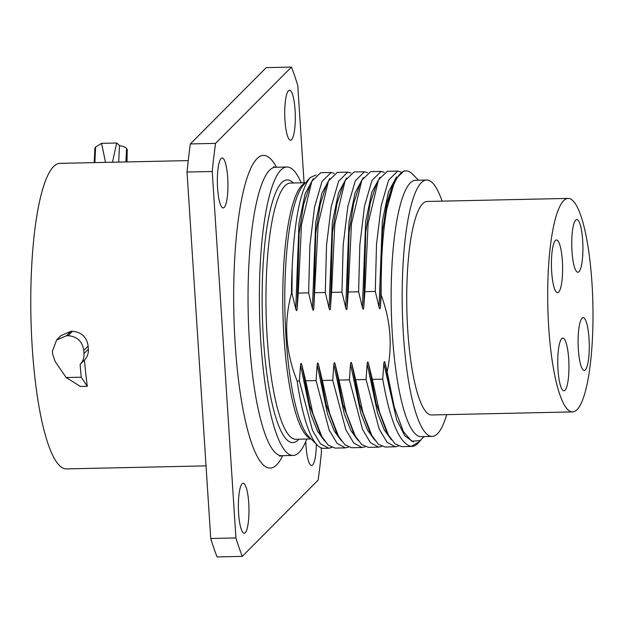<?xml version="1.0" encoding="UTF-8"?>
<svg xmlns="http://www.w3.org/2000/svg" width="624" height="624" viewBox="0 0 624 624"><rect width="100%" height="100%" fill="white"/><g stroke="black" fill="none" stroke-linecap="round" stroke-linejoin="round"><path stroke-width="0.94" d="M188.261 160.602L59.904 163.371A152.794 32.292 -91.2 0 0 53.539 166.577A152.794 32.292 88.8 0 0 31.418 332.124A152.794 32.292 88.8 0 0 66.511 468.889L206.029 465.871M66.511 335.743L70.879 331.352L60.973 335.587L56.612 339.971L66.511 335.743L68.086 335.704C77.134 336.437 82.376 341.351 83.795 350.431A174.229 36.816 88.8 0 0 84.006 353.574C84.24 357.833 82.937 361.46 80.098 364.463A174.229 36.816 88.8 0 0 81.276 377.208L87.298 386.303L80.402 386.451L66.175 377.536L81.276 377.208M70.879 331.352L72.446 331.321C81.494 332.062 86.728 336.976 88.14 346.063A152.794 32.292 88.8 0 0 88.351 349.206C88.585 353.457 87.29 357.084 84.466 360.071A152.794 32.292 88.8 0 0 87.298 386.303M304.06 182.762L297.773 85.504A282.056 59.608 88.8 0 0 291.447 67.08L266.245 67.626L190.343 143.926A282.056 59.608 88.8 0 0 187.028 172.045L210.733 538.496A282.056 59.608 88.8 0 0 217.051 556.92L242.252 556.374L318.154 480.074A282.056 59.608 88.8 0 0 321.469 451.955L321.204 447.892M291.447 67.08L215.545 143.38A282.056 59.608 88.8 0 0 212.23 171.499L235.927 537.95A282.056 59.608 88.8 0 0 242.252 556.374M288.436 90.769A24.983 5.281 -91.2 0 1 289.481 90.246A24.983 5.281 -91.2 0 1 295.214 112.601A24.983 5.281 -91.2 0 1 291.603 139.667A24.983 5.281 -91.2 0 1 290.558 140.197A24.983 5.281 -91.2 0 1 284.825 117.835A24.983 5.281 -91.2 0 1 288.436 90.769M221.068 158.496A24.983 5.281 -91.2 0 1 222.105 157.973A24.983 5.281 -91.2 0 1 227.846 180.336A24.983 5.281 -91.2 0 1 224.227 207.402A24.983 5.281 -91.2 0 1 223.181 207.925A24.983 5.281 -91.2 0 1 217.448 185.562A24.983 5.281 -91.2 0 1 221.068 158.496M242.096 483.787A24.983 5.281 -91.2 0 1 243.142 483.257A24.983 5.281 -91.2 0 1 248.875 505.619A24.983 5.281 -91.2 0 1 245.263 532.685A24.983 5.281 -91.2 0 1 244.218 533.216A24.983 5.281 -91.2 0 1 238.485 510.853A24.983 5.281 -91.2 0 1 242.096 483.787M316.352 444.233A24.983 5.281 -91.2 0 1 312.64 464.958A24.983 5.281 -91.2 0 1 311.594 465.481A24.983 5.281 -91.2 0 1 305.799 441.441M210.733 538.496L235.927 537.95M187.028 172.045L212.23 171.499M190.343 143.926L215.545 143.38M273.437 166.795L275.543 167.255A144.253 30.482 -91.2 0 0 269.529 170.282A144.253 30.482 88.8 0 0 248.648 326.578A144.253 30.482 88.8 0 0 281.783 455.692L293.116 455.442A144.253 30.482 88.8 0 1 259.99 326.329A144.253 30.482 88.8 0 1 280.87 170.04A144.253 30.482 -91.2 0 1 286.884 167.014A144.253 30.482 -91.2 0 1 301.228 182.824M306.766 439.031A144.253 30.482 -91.2 0 1 299.13 452.416A144.253 30.482 88.8 0 1 293.116 455.442M317.327 445.208L309.013 436.87A129.074 27.277 88.8 0 1 284.918 311.337A129.074 27.277 88.8 0 1 303.568 184.883L310.346 177.481C300.565 188.932 294.505 218.884 292.165 267.329A137.803 29.117 88.8 0 0 291.463 293.241C283.577 322.709 285.464 351.959 297.133 380.999A137.803 29.117 88.8 0 0 317.327 445.208A137.803 29.117 88.8 0 0 323.692 448.336L328.715 448.227L331.835 447.486M350.914 173.051L347.755 172.146L338.645 181.178L331.204 206.723L326.516 245.489L325.299 292.516L329.066 308.147C329.745 310.448 330.205 310.44 330.431 308.116L331.57 292.375L341.96 292.157L345.735 307.788C346.414 310.089 346.866 310.081 347.1 307.757L348.239 292.016L358.621 291.79L362.396 307.429C363.074 309.73 363.527 309.722 363.761 307.398L364.9 291.658L375.289 291.431L379.057 307.07C379.735 309.371 380.188 309.356 380.422 307.039L381.186 295.168C390.671 320.635 392.652 346.164 387.122 371.764L385.219 363.379C384.587 361.054 384.134 361.062 383.861 363.402L382.723 379.142L372.333 379.369L368.558 363.737C367.926 361.413 367.474 361.421 367.193 363.769L366.054 379.509L379.15 428.961L387.106 442.338L395.366 446.784L398.494 446.043M395.366 446.784L384.977 447.01L378.316 444.155L371.795 435.427L362.911 412.511L355.664 379.727L366.054 379.509M355.664 379.727L351.897 364.096C351.265 361.772 350.805 361.78 350.532 364.127L349.393 379.868L362.482 429.32L370.438 442.705L378.706 447.143L381.826 446.402M378.706 447.143L368.316 447.369L361.631 444.491L355.087 435.708L346.226 412.807L339.004 380.086L349.393 379.868M339.004 380.086L335.228 364.455C334.597 362.131 334.144 362.146 333.871 364.486L332.732 380.227L345.821 429.679L353.777 443.063L362.045 447.509L365.165 446.761M362.045 447.509L351.655 447.728L344.994 444.873L338.465 436.145L329.589 413.228L322.343 380.453L332.732 380.227M322.343 380.453L318.568 364.814C317.936 362.489 317.483 362.505 317.203 364.845L316.064 380.585L329.16 430.037L337.116 443.422L345.376 447.868L348.504 447.127M345.376 447.868L334.987 448.087L328.333 445.232L321.805 436.504L312.92 413.595L305.674 380.812L316.064 380.585M305.674 380.812L301.907 365.173C301.275 362.856 300.815 362.864 300.542 365.204L299.403 380.944L312.491 430.396L320.447 443.781L328.715 448.227M297.133 380.999L299.403 380.944M292.165 267.329L291.97 293.233L291.463 293.241M291.97 293.233L295.745 308.864C296.423 311.173 296.876 311.158 297.11 308.841L298.249 293.101L308.638 292.874L312.406 308.506C313.084 310.807 313.537 310.799 313.771 308.482L318.139 224.375L328.505 180.89L337.366 172.372L347.755 172.146M325.299 292.516L314.909 292.742M387.122 371.764L394.321 407.316L403.408 431.597L411.7 441.254L420.022 440.606L424.094 436.574M432.159 436.394A128.216 27.097 88.8 0 1 402.714 321.641A128.216 27.097 88.8 0 1 421.27 182.723A128.216 27.097 -91.2 0 1 426.613 180.032L415.592 180.274A128.216 27.097 -91.2 0 0 410.249 182.957A128.216 27.097 88.8 0 0 391.685 321.875A128.216 27.097 88.8 0 0 421.13 436.636L432.159 436.394A128.216 27.097 88.8 0 0 437.502 433.711A128.216 27.097 -91.2 0 0 446.69 414.64M418.556 180.203L412.378 174.01A137.803 29.117 88.8 0 0 406.013 170.882A137.803 29.117 88.8 0 0 400.265 173.776A137.803 29.117 88.8 0 0 386.927 208.463C382.699 232.487 380.78 261.394 381.186 295.168M386.927 208.463L395.156 179.447L404.017 170.929L406.013 170.882M310.346 177.481L316.064 175.009M298.249 293.101L301.478 224.734L311.844 181.249L320.705 172.731L331.094 172.505L321.984 181.537L314.543 207.082L309.855 245.848L308.638 292.874M334.253 173.41L331.094 172.505M331.57 292.375L334.807 224.016L345.173 180.523L354.026 172.006L364.416 171.787L355.306 180.82L347.864 206.365L343.177 245.131L341.96 292.157M367.575 172.684L364.416 171.787M348.239 292.016L351.468 223.657L361.834 180.164L370.695 171.647L381.085 171.421L371.966 180.461L364.533 205.998L359.837 244.772L358.621 291.79M384.236 172.325L381.085 171.421M364.9 291.658L368.129 223.298L378.495 179.806L387.356 171.288L397.745 171.062L388.635 180.094L381.194 205.639L376.506 244.405L375.289 291.431M400.904 171.967L397.745 171.062M358.036 440.419L350.875 430.537L344.253 413.915L333.871 364.486M353.574 432.931L342.841 404.235L335.228 364.455M382.723 379.142C390.195 421.512 399.711 443.929 411.271 446.402A137.803 29.117 88.8 0 0 411.965 446.425L401.645 446.651L394.984 443.797L388.456 435.068L379.571 412.152L372.333 379.369M411.965 446.425A137.803 29.117 88.8 0 0 418.189 443.032L421.028 439.795M413.462 441.979L404.812 435.841L396.614 419.741L383.861 363.402M411.271 446.402L419.609 441.488M403.112 431.059L392.839 403.182L385.219 363.379M426.613 180.032A128.216 27.097 -91.2 0 1 442.073 201.139M568.035 198.416L427.081 201.466A106.774 22.565 88.8 0 0 407.737 329.979A106.774 22.565 88.8 0 0 431.691 414.968L572.653 411.918A106.774 22.565 -91.2 0 1 548.699 326.929A106.774 22.565 88.8 0 1 568.035 198.416A106.774 22.565 88.8 0 1 591.989 283.405A106.774 22.565 -91.2 0 1 572.653 411.918M575.663 220.1A26.348 5.569 -91.2 0 1 576.763 219.547A26.348 5.569 -91.2 0 1 582.816 243.134A26.348 5.569 -91.2 0 1 579.002 271.682A26.348 5.569 -91.2 0 1 577.902 272.236A26.348 5.569 -91.2 0 1 571.849 248.648A26.348 5.569 -91.2 0 1 575.663 220.1M555.344 240.529A26.348 5.569 -91.2 0 1 556.444 239.975A26.348 5.569 -91.2 0 1 562.497 263.562A26.348 5.569 -91.2 0 1 558.683 292.118A26.348 5.569 -91.2 0 1 557.583 292.672A26.348 5.569 -91.2 0 1 551.53 269.084A26.348 5.569 -91.2 0 1 555.344 240.529M561.686 338.653A26.348 5.569 -91.2 0 1 562.786 338.099A26.348 5.569 -91.2 0 1 568.838 361.686A26.348 5.569 -91.2 0 1 565.024 390.234A26.348 5.569 -91.2 0 1 563.924 390.788A26.348 5.569 -91.2 0 1 557.872 367.201A26.348 5.569 -91.2 0 1 561.686 338.653M582.013 318.224A26.348 5.569 -91.2 0 1 583.112 317.671A26.348 5.569 -91.2 0 1 589.165 341.258A26.348 5.569 -91.2 0 1 585.351 369.806A26.348 5.569 -91.2 0 1 584.251 370.36A26.348 5.569 -91.2 0 1 578.198 346.772A26.348 5.569 -91.2 0 1 582.013 318.224M94.887 148.2L95.62 147.046L101.556 143.341L116.657 143.021A174.229 36.816 88.8 0 1 119.504 145.657L118.693 162.1M105.542 162.388L101.556 143.341M127 161.92L127.226 149.479A174.229 36.816 88.8 0 0 126.563 148.504C125.58 147.233 123.224 146.281 119.504 145.657M112.499 162.232L116.657 143.021M56.612 339.971L52.455 351.101A174.229 36.816 88.8 0 0 52.666 354.253L55.201 361.6L66.175 377.536M80.098 364.463L84.466 360.071M276.471 167.24A156.335 33.041 -91.2 0 0 256.955 158.707A156.335 33.041 88.8 0 0 235.154 343.59A156.335 33.041 88.8 0 0 276.744 464.747A156.335 33.041 -91.2 0 0 282.703 455.668M293.342 182.996A131.36 27.76 88.8 0 0 281.689 182.66A131.36 27.76 88.8 0 0 263.375 337.997A131.36 27.76 88.8 0 0 298.319 439.795A131.36 27.76 88.8 0 0 298.88 439.195M305.534 182.731L290.386 183.058A128.131 27.074 88.8 0 0 285.043 185.741A128.131 27.074 88.8 0 0 266.495 324.574A128.131 27.074 88.8 0 0 295.924 439.265L311.072 438.937M305.214 183.082A128.131 27.074 88.8 0 0 301.852 185.383A128.131 27.074 88.8 0 0 283.117 319.527A128.131 27.074 88.8 0 0 310.736 438.594M380.422 307.039L382.434 231.761L386.903 202.901L393.323 183.152M295.745 308.864L299.013 223.072L305.144 193.76L313.232 178.714M297.11 308.841L299.114 233.563L303.584 204.703L310.011 184.954M312.406 308.506L315.674 222.713L321.805 193.401L329.893 178.355M313.771 308.482L315.775 233.197L320.245 204.344L326.672 184.595M329.066 308.147L332.335 222.355L338.465 193.034L346.554 177.996M330.431 308.116L332.444 232.838L336.913 203.978L343.333 184.228M345.735 307.788L349.003 221.988L355.126 192.676L363.215 177.637M347.1 307.757L349.105 232.479L353.574 203.619L359.993 183.869M362.396 307.429L365.664 221.629L371.795 192.317L379.883 177.271M363.761 307.398L365.765 232.12L370.235 203.26L376.662 183.511M379.057 307.07L382.325 221.27L388.456 191.958L396.544 176.912M324.706 441.145L317.554 431.254L310.924 414.632L300.542 365.204M319.784 432.83L309.551 405.093L301.907 365.173M341.375 440.786L334.214 430.895L327.584 414.274L317.203 364.845M336.445 432.471L326.212 404.734L318.568 364.814M374.696 440.06L367.544 430.178L360.914 413.556L350.532 364.127M369.767 431.753L359.541 404.017L351.897 364.096M391.357 439.702L384.205 429.819L377.575 413.189L367.193 363.769M386.435 431.395L376.202 403.65L368.558 363.737M95.62 147.046L94.856 162.614M126.563 148.504L125.9 161.944M127.226 149.479L126.617 161.928M68.086 335.704L72.446 331.321M83.795 350.431L88.14 346.063M84.006 353.574L88.351 349.206M281.783 455.692L279.692 456.238M275.543 167.255L286.884 167.014M395.164 179.447L393.136 183.534M311.844 181.249L309.816 185.336M328.513 180.89L326.485 184.969M345.173 180.531L343.145 184.61M361.834 180.164L359.806 184.252M378.495 179.806L376.467 183.893M319.605 432.518L321.805 436.511M336.266 432.151L338.473 436.145M354.502 434.608L352.888 431.691M369.595 431.434L371.795 435.427M386.256 431.075L388.463 435.068M403.408 431.597L402.925 430.716M94.879 148.239L94.177 162.63"/></g></svg>
